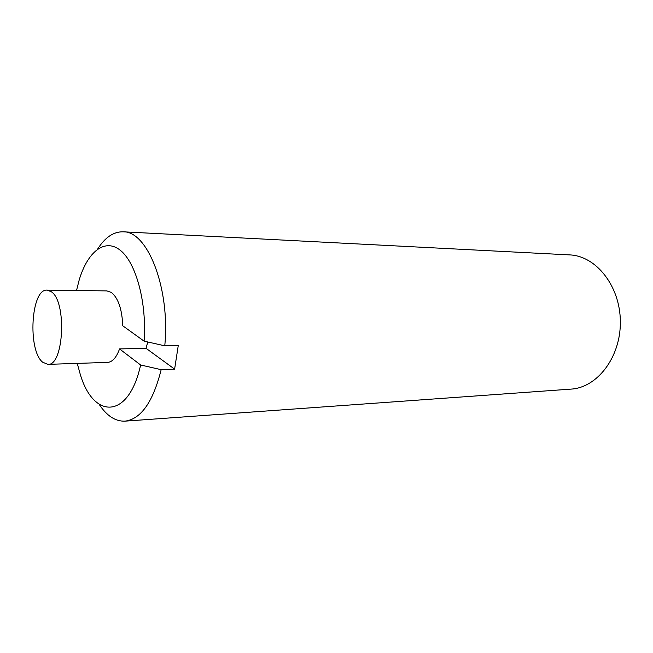 <?xml version="1.0" encoding="UTF-8"?>
<svg xmlns="http://www.w3.org/2000/svg" width="653" height="653" viewBox="0 0 653 653"><rect width="100%" height="100%" fill="white"/><g stroke="black" fill="none" stroke-linecap="round" stroke-linejoin="round"><path stroke-width="0.98" d="M76.515 290.512L79.193 279.966C87.641 251.65 104.962 237.684 120.552 250.491C136.142 263.045 146.941 302.845 144.093 341.152L122.78 325.806C122.029 309.106 118.201 297.972 111.312 292.413L106.872 290.903L47.073 290.128L51.22 291.687C67.063 301.343 63.872 366.235 47.816 364.366L42.665 362.203C27.41 350.302 31.001 288.487 47.073 290.128M147.79 341.984L146.003 348.286L119.548 348.931L140.615 364.986L161.169 369.671C153.031 402.003 140.966 419.161 124.968 421.152C115.41 421.503 106.798 415.896 99.142 404.329M140.615 364.986C128.698 419.806 93.248 419.397 80.131 373.883L77.242 363.394M97.583 249.144C105.011 237.423 113.508 231.644 123.074 231.807C147.545 230.746 170.425 288.43 164.768 345.821L144.093 341.152M146.003 348.286L174.612 369.141L161.169 369.671M174.612 369.141L178.269 345.502L164.768 345.821M119.548 348.931C116.43 357.542 112.447 362.023 107.59 362.391L47.816 364.366M124.968 421.152L570.983 389.115C597.307 387.686 620.856 357.077 620.35 321.505C620.146 285.932 595.985 255.805 569.636 254.899L123.074 231.807"/></g></svg>
